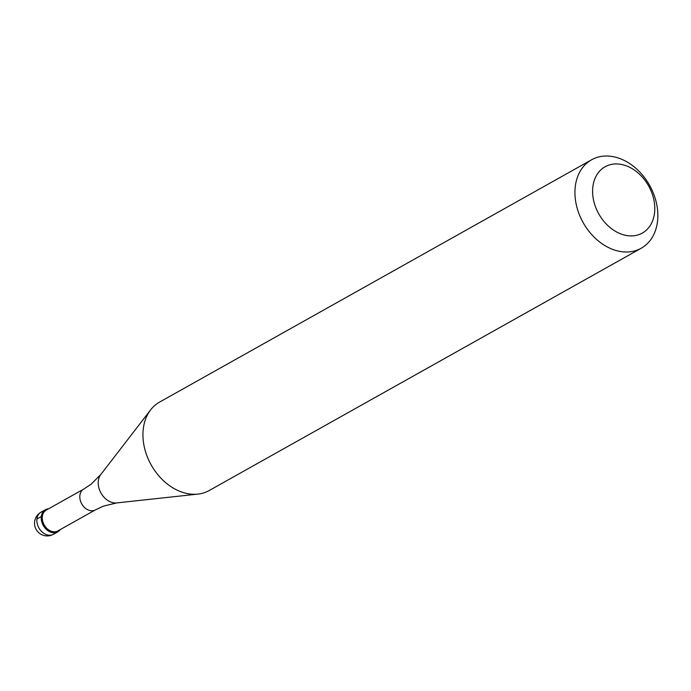 <?xml version="1.0" encoding="UTF-8"?>
<svg xmlns="http://www.w3.org/2000/svg" width="691" height="691" viewBox="0 0 691 691"><rect width="100%" height="100%" fill="white"/><g stroke="black" fill="none" stroke-linecap="round" stroke-linejoin="round"><path stroke-width="1.04" d="M60.247 529.591A12.68 9.527 -119.3 0 1 57.785 531.845A12.68 9.527 -119.3 0 1 50.365 532.018A12.68 9.527 -119.3 0 1 41.572 521.023A12.68 9.527 -119.3 0 1 45.381 509.733A12.68 9.527 -119.3 0 1 48.586 508.809A12.68 9.527 60.7 0 0 41.253 518.941A12.68 9.527 60.7 0 0 50.365 532.018A12.68 9.527 60.7 0 0 60.247 529.591M50.875 531.094A11.92 8.948 60.7 0 0 57.845 530.938L95.367 509.898A11.92 8.948 -119.3 0 1 88.396 510.053A11.92 8.948 -119.3 0 1 80.13 499.714A11.92 8.948 -119.3 0 1 83.706 489.107L46.193 510.148A11.92 8.948 60.7 0 0 42.609 520.764A11.92 8.948 60.7 0 0 50.875 531.094M591.591 159.785L159.604 402.067A50.711 38.091 60.7 0 0 150.647 409.858A50.711 38.091 60.7 0 0 179.522 491.206A50.711 38.091 60.7 0 0 197.894 494.1A50.711 38.091 60.7 0 0 209.209 490.524L641.205 248.242A50.711 38.091 -119.3 0 1 611.518 248.924A50.711 38.091 -119.3 0 1 576.346 204.933A50.711 38.091 -119.3 0 1 591.591 159.785A50.711 38.091 -119.3 0 1 621.278 159.103A50.711 38.091 -119.3 0 1 656.45 203.094A50.711 38.091 -119.3 0 1 641.205 248.242M627.35 166.237A38.031 28.573 -119.3 0 1 654.576 212.612A38.031 28.573 -119.3 0 1 620.034 233.601A38.031 28.573 -119.3 0 1 592.818 187.226A38.031 28.573 -119.3 0 1 627.35 166.237M36.908 519.01L41.287 516.557M45.381 509.733L41.002 512.186A12.68 9.527 60.7 0 0 37.193 523.476A12.68 9.527 60.7 0 0 45.986 534.471A12.68 9.527 60.7 0 0 53.406 534.298L57.785 531.845M83.706 489.107L91.177 484.149L100.817 474.501A17.102 12.844 60.7 0 0 110.56 501.934A17.102 12.844 60.7 0 0 116.753 502.91L197.894 494.1M41.002 512.186A12.68 12.68 0 0 0 42.384 534.972A12.68 12.68 0 0 0 53.406 534.298M95.367 509.898L103.495 506.114L116.753 502.91M100.817 474.501L150.647 409.858"/></g></svg>
